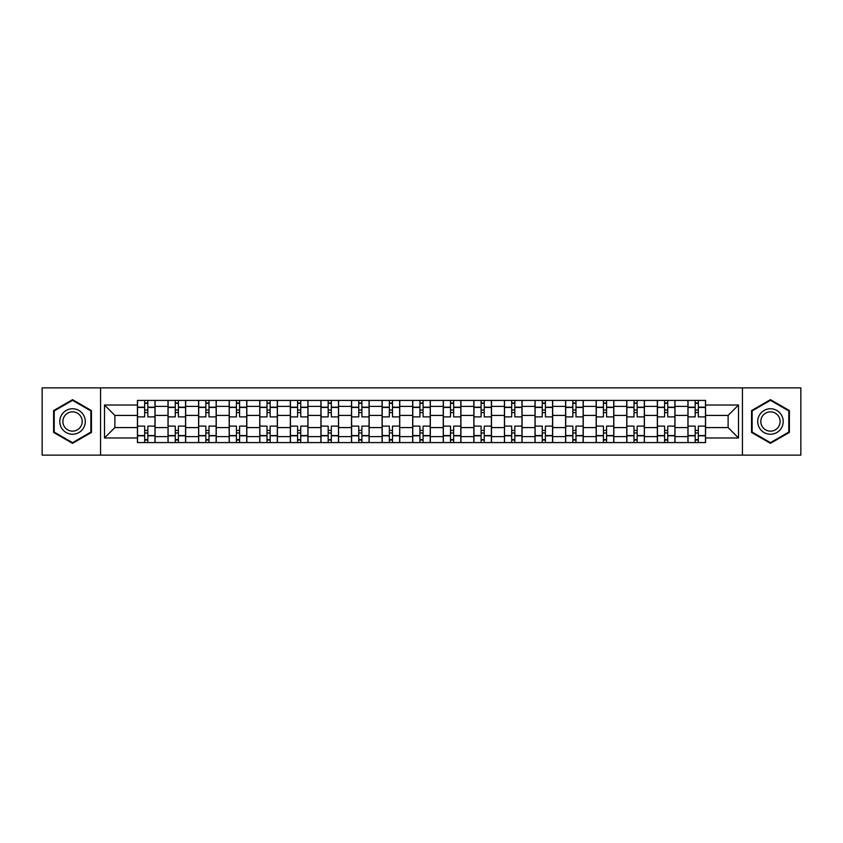 <?xml version="1.0" encoding="UTF-8"?>
<svg xmlns="http://www.w3.org/2000/svg" width="843" height="843" viewBox="0 0 843 843"><rect width="100%" height="100%" fill="white"/><g stroke="black" fill="none" stroke-linecap="round" stroke-linejoin="round"><path stroke-width="1.26" d="M742.43 455.125L800.85 455.125L800.85 387.875L42.15 387.875L42.15 455.125L742.43 455.125L742.43 387.875M168.01 442.575L168.01 406.4L155.07 406.4L155.07 442.575M155.07 406.4L155.07 400.425M168.01 406.4L168.01 400.425M185.66 400.425L185.66 442.575M198.6 442.575L198.6 400.425M216.24 400.425L216.24 442.575M229.18 442.575L229.18 400.425M246.82 400.425L246.82 442.575M259.76 442.575L259.76 400.425M277.41 400.425L277.41 442.575M290.34 442.575L290.34 400.425M307.99 400.425L307.99 442.575M320.93 442.575L320.93 400.425M338.57 400.425L338.57 442.575M351.51 442.575L351.51 400.425M369.16 400.425L369.16 442.575M382.09 442.575L382.09 400.425M399.74 400.425L399.74 442.575M412.68 442.575L412.68 400.425M430.32 400.425L430.32 442.575M443.26 442.575L443.26 400.425M460.91 400.425L460.91 442.575M473.84 442.575L473.84 400.425M491.49 400.425L491.49 442.575M504.43 442.575L504.43 400.425M522.07 400.425L522.07 442.575M535.01 442.575L535.01 400.425M552.66 400.425L552.66 442.575M565.59 442.575L565.59 400.425M583.24 400.425L583.24 442.575M596.18 442.575L596.18 400.425M613.82 400.425L613.82 442.575M626.76 442.575L626.76 400.425M644.4 400.425L644.4 442.575M657.34 442.575L657.34 400.425M674.99 400.425L674.99 442.575M687.93 442.575L687.93 400.425M687.93 427.58L674.99 427.58M657.34 427.58L644.4 427.58M626.76 427.58L613.82 427.58M596.18 427.58L583.24 427.58M565.59 427.58L552.66 427.58M535.01 427.58L522.07 427.58M504.43 427.58L491.49 427.58M473.84 427.58L460.91 427.58M443.26 427.58L430.32 427.58M412.68 427.58L399.74 427.58M382.09 427.58L369.16 427.58M351.51 427.58L338.57 427.58M320.93 427.58L307.99 427.58M290.34 427.58L277.41 427.58M259.76 427.58L246.82 427.58M229.18 427.58L216.24 427.58M198.6 427.58L185.66 427.58M168.01 427.58L155.07 427.58M687.93 415.42L674.99 415.42M657.34 415.42L644.4 415.42M626.76 415.42L613.82 415.42M596.18 415.42L583.24 415.42M565.59 415.42L552.66 415.42M535.01 415.42L522.07 415.42M504.43 415.42L491.49 415.42M473.84 415.42L460.91 415.42M443.26 415.42L430.32 415.42M412.68 415.42L399.74 415.42M382.09 415.42L369.16 415.42M351.51 415.42L338.57 415.42M320.93 415.42L307.99 415.42M290.34 415.42L277.41 415.42M259.76 415.42L246.82 415.42M229.18 415.42L216.24 415.42M198.6 415.42L185.66 415.42M168.01 415.42L155.07 415.42M114.88 427.58L137.43 427.58L137.43 415.42L114.88 415.42L114.88 427.58L104.49 437.97L104.49 405.03L137.43 405.03L137.43 415.42M705.57 415.42L705.57 427.58L728.12 427.58L728.12 415.42L705.57 415.42L705.57 400.425L137.43 400.425L137.43 405.03M705.57 405.03L738.51 405.03L738.51 437.97L705.57 437.97L705.57 427.58M137.43 427.58L137.43 442.575L705.57 442.575L705.57 437.97M137.43 437.97L104.49 437.97M100.57 455.125L100.57 387.875M91.455 410.573L72.54 399.656L53.615 410.573L53.615 432.427L72.54 443.344L91.455 432.427L91.455 410.573M789.385 410.573L770.46 399.656L751.545 410.573L751.545 432.427L770.46 443.344L789.385 432.427L789.385 410.573M147.82 439.635L144.68 439.635M144.68 403.365L147.82 403.365M178.4 439.635L175.27 439.635M175.27 403.365L178.4 403.365M208.99 439.635L205.85 439.635M205.85 403.365L208.99 403.365M239.57 439.635L236.43 439.635M236.43 403.365L239.57 403.365M270.15 439.635L267.02 439.635M267.02 403.365L270.15 403.365M300.74 439.635L297.6 439.635M297.6 403.365L300.74 403.365M331.32 439.635L328.18 439.635M328.18 403.365L331.32 403.365M361.9 439.635L358.77 439.635M358.77 403.365L361.9 403.365M392.49 439.635L389.35 439.635M389.35 403.365L392.49 403.365M423.07 439.635L419.93 439.635M419.93 403.365L423.07 403.365M453.65 439.635L450.51 439.635M450.51 403.365L453.65 403.365M484.23 439.635L481.1 439.635M481.1 403.365L484.23 403.365M514.82 439.635L511.68 439.635M511.68 403.365L514.82 403.365M545.4 439.635L542.26 439.635M542.26 403.365L545.4 403.365M575.98 439.635L572.85 439.635M572.85 403.365L575.98 403.365M606.57 439.635L603.43 439.635M603.43 403.365L606.57 403.365M637.15 439.635L634.01 439.635M634.01 403.365L637.15 403.365M667.73 439.635L664.6 439.635M664.6 403.365L667.73 403.365M698.32 439.635L695.18 439.635M695.18 403.365L698.32 403.365M104.49 405.03L114.88 415.42M728.12 427.58L738.51 437.97M728.12 415.42L738.51 405.03M154.975 442.575L154.975 416.895L147.82 416.895L147.82 400.425M144.68 400.425L144.68 416.895L137.525 416.895L137.525 400.425M154.975 416.895L154.975 400.425M137.525 442.575L137.525 426.105L144.68 426.105L144.68 442.575M147.82 442.575L147.82 426.105L154.975 426.105M144.68 412.575L147.82 412.575M137.525 426.105L137.525 416.895M147.82 430.425L144.68 430.425M147.82 440.025L144.68 440.025M144.68 432.965L147.82 432.965M147.82 410.035L144.68 410.035M144.68 402.975L147.82 402.975M61.497 427.875A12.74 12.74 0 0 0 78.905 432.533A12.74 12.74 0 0 0 83.573 415.125A12.74 12.74 0 0 0 66.165 410.467A12.74 12.74 0 0 0 61.497 427.875M64.184 426.326A9.652 9.652 0 0 0 77.366 429.856A9.652 9.652 0 0 0 80.896 416.674A9.652 9.652 0 0 0 67.714 413.144A9.652 9.652 0 0 0 64.184 426.326M72.54 400.33L90.865 410.92L90.865 432.08L72.54 442.67L54.205 432.08L54.205 410.92L72.54 400.33M759.427 427.875A12.74 12.74 0 0 0 776.835 432.533A12.74 12.74 0 0 0 781.503 415.125A12.74 12.74 0 0 0 764.095 410.467A12.74 12.74 0 0 0 759.427 427.875M762.104 426.326A9.652 9.652 0 0 0 775.286 429.856A9.652 9.652 0 0 0 778.816 416.674A9.652 9.652 0 0 0 765.634 413.144A9.652 9.652 0 0 0 762.104 426.326M770.46 400.33L788.795 410.92L788.795 432.08L770.46 442.67L752.135 432.08L752.135 410.92L770.46 400.33M185.555 442.575L185.555 416.895L178.4 416.895L178.4 400.425M175.27 400.425L175.27 416.895L168.105 416.895L168.105 400.425M185.555 416.895L185.555 400.425M168.105 442.575L168.105 426.105L175.27 426.105L175.27 442.575M178.4 442.575L178.4 426.105L185.555 426.105M175.27 412.575L178.4 412.575M168.105 426.105L168.105 416.895M178.4 430.425L175.27 430.425M178.4 440.025L175.27 440.025M175.27 432.965L178.4 432.965M178.4 410.035L175.27 410.035M175.27 402.975L178.4 402.975M216.145 442.575L216.145 416.895L208.99 416.895L208.99 400.425M205.85 400.425L205.85 416.895L198.695 416.895L198.695 400.425M216.145 416.895L216.145 400.425M198.695 442.575L198.695 426.105L205.85 426.105L205.85 442.575M208.99 442.575L208.99 426.105L216.145 426.105M205.85 412.575L208.99 412.575M198.695 426.105L198.695 416.895M208.99 430.425L205.85 430.425M208.99 440.025L205.85 440.025M205.85 432.965L208.99 432.965M208.99 410.035L205.85 410.035M205.85 402.975L208.99 402.975M246.725 442.575L246.725 416.895L239.57 416.895L239.57 400.425M236.43 400.425L236.43 416.895L229.275 416.895L229.275 400.425M246.725 416.895L246.725 400.425M229.275 442.575L229.275 426.105L236.43 426.105L236.43 442.575M239.57 442.575L239.57 426.105L246.725 426.105M236.43 412.575L239.57 412.575M229.275 426.105L229.275 416.895M239.57 430.425L236.43 430.425M239.57 440.025L236.43 440.025M236.43 432.965L239.57 432.965M239.57 410.035L236.43 410.035M236.43 402.975L239.57 402.975M277.305 442.575L277.305 416.895L270.15 416.895L270.15 400.425M267.02 400.425L267.02 416.895L259.855 416.895L259.855 400.425M277.305 416.895L277.305 400.425M259.855 442.575L259.855 426.105L267.02 426.105L267.02 442.575M270.15 442.575L270.15 426.105L277.305 426.105M267.02 412.575L270.15 412.575M259.855 426.105L259.855 416.895M270.15 430.425L267.02 430.425M270.15 440.025L267.02 440.025M267.02 432.965L270.15 432.965M270.15 410.035L267.02 410.035M267.02 402.975L270.15 402.975M307.895 442.575L307.895 416.895L300.74 416.895L300.74 400.425M297.6 400.425L297.6 416.895L290.445 416.895L290.445 400.425M307.895 416.895L307.895 400.425M290.445 442.575L290.445 426.105L297.6 426.105L297.6 442.575M300.74 442.575L300.74 426.105L307.895 426.105M297.6 412.575L300.74 412.575M290.445 426.105L290.445 416.895M300.74 430.425L297.6 430.425M300.74 440.025L297.6 440.025M297.6 432.965L300.74 432.965M300.74 410.035L297.6 410.035M297.6 402.975L300.74 402.975M338.475 442.575L338.475 416.895L331.32 416.895L331.32 400.425M328.18 400.425L328.18 416.895L321.025 416.895L321.025 400.425M338.475 416.895L338.475 400.425M321.025 442.575L321.025 426.105L328.18 426.105L328.18 442.575M331.32 442.575L331.32 426.105L338.475 426.105M328.18 412.575L331.32 412.575M321.025 426.105L321.025 416.895M331.32 430.425L328.18 430.425M331.32 440.025L328.18 440.025M328.18 432.965L331.32 432.965M331.32 410.035L328.18 410.035M328.18 402.975L331.32 402.975M369.055 442.575L369.055 416.895L361.9 416.895L361.9 400.425M358.77 400.425L358.77 416.895L351.605 416.895L351.605 400.425M369.055 416.895L369.055 400.425M351.605 442.575L351.605 426.105L358.77 426.105L358.77 442.575M361.9 442.575L361.9 426.105L369.055 426.105M358.77 412.575L361.9 412.575M351.605 426.105L351.605 416.895M361.9 430.425L358.77 430.425M361.9 440.025L358.77 440.025M358.77 432.965L361.9 432.965M361.9 410.035L358.77 410.035M358.77 402.975L361.9 402.975M399.645 442.575L399.645 416.895L392.49 416.895L392.49 400.425M389.35 400.425L389.35 416.895L382.195 416.895L382.195 400.425M399.645 416.895L399.645 400.425M382.195 442.575L382.195 426.105L389.35 426.105L389.35 442.575M392.49 442.575L392.49 426.105L399.645 426.105M389.35 412.575L392.49 412.575M382.195 426.105L382.195 416.895M392.49 430.425L389.35 430.425M392.49 440.025L389.35 440.025M389.35 432.965L392.49 432.965M392.49 410.035L389.35 410.035M389.35 402.975L392.49 402.975M430.225 442.575L430.225 416.895L423.07 416.895L423.07 400.425M419.93 400.425L419.93 416.895L412.775 416.895L412.775 400.425M430.225 416.895L430.225 400.425M412.775 442.575L412.775 426.105L419.93 426.105L419.93 442.575M423.07 442.575L423.07 426.105L430.225 426.105M419.93 412.575L423.07 412.575M412.775 426.105L412.775 416.895M423.07 430.425L419.93 430.425M423.07 440.025L419.93 440.025M419.93 432.965L423.07 432.965M423.07 410.035L419.93 410.035M419.93 402.975L423.07 402.975M460.805 442.575L460.805 416.895L453.65 416.895L453.65 400.425M450.51 400.425L450.51 416.895L443.355 416.895L443.355 400.425M460.805 416.895L460.805 400.425M443.355 442.575L443.355 426.105L450.51 426.105L450.51 442.575M453.65 442.575L453.65 426.105L460.805 426.105M450.51 412.575L453.65 412.575M443.355 426.105L443.355 416.895M453.65 430.425L450.51 430.425M453.65 440.025L450.51 440.025M450.51 432.965L453.65 432.965M453.65 410.035L450.51 410.035M450.51 402.975L453.65 402.975M491.395 442.575L491.395 416.895L484.23 416.895L484.23 400.425M481.1 400.425L481.1 416.895L473.945 416.895L473.945 400.425M491.395 416.895L491.395 400.425M473.945 442.575L473.945 426.105L481.1 426.105L481.1 442.575M484.23 442.575L484.23 426.105L491.395 426.105M481.1 412.575L484.23 412.575M473.945 426.105L473.945 416.895M484.23 430.425L481.1 430.425M484.23 440.025L481.1 440.025M481.1 432.965L484.23 432.965M484.23 410.035L481.1 410.035M481.1 402.975L484.23 402.975M521.975 442.575L521.975 416.895L514.82 416.895L514.82 400.425M511.68 400.425L511.68 416.895L504.525 416.895L504.525 400.425M521.975 416.895L521.975 400.425M504.525 442.575L504.525 426.105L511.68 426.105L511.68 442.575M514.82 442.575L514.82 426.105L521.975 426.105M511.68 412.575L514.82 412.575M504.525 426.105L504.525 416.895M514.82 430.425L511.68 430.425M514.82 440.025L511.68 440.025M511.68 432.965L514.82 432.965M514.82 410.035L511.68 410.035M511.68 402.975L514.82 402.975M552.555 442.575L552.555 416.895L545.4 416.895L545.4 400.425M542.26 400.425L542.26 416.895L535.105 416.895L535.105 400.425M552.555 416.895L552.555 400.425M535.105 442.575L535.105 426.105L542.26 426.105L542.26 442.575M545.4 442.575L545.4 426.105L552.555 426.105M542.26 412.575L545.4 412.575M535.105 426.105L535.105 416.895M545.4 430.425L542.26 430.425M545.4 440.025L542.26 440.025M542.26 432.965L545.4 432.965M545.4 410.035L542.26 410.035M542.26 402.975L545.4 402.975M583.145 442.575L583.145 416.895L575.98 416.895L575.98 400.425M572.85 400.425L572.85 416.895L565.695 416.895L565.695 400.425M583.145 416.895L583.145 400.425M565.695 442.575L565.695 426.105L572.85 426.105L572.85 442.575M575.98 442.575L575.98 426.105L583.145 426.105M572.85 412.575L575.98 412.575M565.695 426.105L565.695 416.895M575.98 430.425L572.85 430.425M575.98 440.025L572.85 440.025M572.85 432.965L575.98 432.965M575.98 410.035L572.85 410.035M572.85 402.975L575.98 402.975M613.725 442.575L613.725 416.895L606.57 416.895L606.57 400.425M603.43 400.425L603.43 416.895L596.275 416.895L596.275 400.425M613.725 416.895L613.725 400.425M596.275 442.575L596.275 426.105L603.43 426.105L603.43 442.575M606.57 442.575L606.57 426.105L613.725 426.105M603.43 412.575L606.57 412.575M596.275 426.105L596.275 416.895M606.57 430.425L603.43 430.425M606.57 440.025L603.43 440.025M603.43 432.965L606.57 432.965M606.57 410.035L603.43 410.035M603.43 402.975L606.57 402.975M644.305 442.575L644.305 416.895L637.15 416.895L637.15 400.425M634.01 400.425L634.01 416.895L626.855 416.895L626.855 400.425M644.305 416.895L644.305 400.425M626.855 442.575L626.855 426.105L634.01 426.105L634.01 442.575M637.15 442.575L637.15 426.105L644.305 426.105M634.01 412.575L637.15 412.575M626.855 426.105L626.855 416.895M637.15 430.425L634.01 430.425M637.15 440.025L634.01 440.025M634.01 432.965L637.15 432.965M637.15 410.035L634.01 410.035M634.01 402.975L637.15 402.975M674.895 442.575L674.895 416.895L667.73 416.895L667.73 400.425M664.6 400.425L664.6 416.895L657.445 416.895L657.445 400.425M674.895 416.895L674.895 400.425M657.445 442.575L657.445 426.105L664.6 426.105L664.6 442.575M667.73 442.575L667.73 426.105L674.895 426.105M664.6 412.575L667.73 412.575M657.445 426.105L657.445 416.895M667.73 430.425L664.6 430.425M667.73 440.025L664.6 440.025M664.6 432.965L667.73 432.965M667.73 410.035L664.6 410.035M664.6 402.975L667.73 402.975M705.475 442.575L705.475 416.895L698.32 416.895L698.32 400.425M695.18 400.425L695.18 416.895L688.025 416.895L688.025 400.425M705.475 416.895L705.475 400.425M688.025 442.575L688.025 426.105L695.18 426.105L695.18 442.575M698.32 442.575L698.32 426.105L705.475 426.105M695.18 412.575L698.32 412.575M688.025 426.105L688.025 416.895M698.32 430.425L695.18 430.425M698.32 440.025L695.18 440.025M695.18 432.965L698.32 432.965M698.32 410.035L695.18 410.035M695.18 402.975L698.32 402.975M657.34 406.4L644.4 406.4M626.76 406.4L613.82 406.4M596.18 406.4L583.24 406.4M565.59 406.4L552.66 406.4M535.01 406.4L522.07 406.4M504.43 406.4L491.49 406.4M473.84 406.4L460.91 406.4M443.26 406.4L430.32 406.4M412.68 406.4L399.74 406.4M382.09 406.4L369.16 406.4M351.51 406.4L338.57 406.4M320.93 406.4L307.99 406.4M290.34 406.4L277.41 406.4M259.76 406.4L246.82 406.4M229.18 406.4L216.24 406.4M198.6 406.4L185.66 406.4M687.93 406.4L674.99 406.4M657.34 436.6L644.4 436.6M626.76 436.6L613.82 436.6M596.18 436.6L583.24 436.6M565.59 436.6L552.66 436.6M535.01 436.6L522.07 436.6M504.43 436.6L491.49 436.6M473.84 436.6L460.91 436.6M443.26 436.6L430.32 436.6M412.68 436.6L399.74 436.6M382.09 436.6L369.16 436.6M351.51 436.6L338.57 436.6M320.93 436.6L307.99 436.6M290.34 436.6L277.41 436.6M259.76 436.6L246.82 436.6M229.18 436.6L216.24 436.6M198.6 436.6L185.66 436.6M168.01 436.6L155.07 436.6M687.93 436.6L674.99 436.6M154.975 407.19L147.82 407.19M144.68 407.19L137.525 407.19M144.68 407.454L137.525 407.454M144.68 435.546L137.525 435.546M144.68 435.81L137.525 435.81M154.975 435.81L147.82 435.81M154.975 407.454L147.82 407.454M154.975 435.546L147.82 435.546M185.555 407.19L178.4 407.19M175.27 407.19L168.105 407.19M175.27 407.454L168.105 407.454M175.27 435.546L168.105 435.546M175.27 435.81L168.105 435.81M185.555 435.81L178.4 435.81M185.555 407.454L178.4 407.454M185.555 435.546L178.4 435.546M216.145 407.19L208.99 407.19M205.85 407.19L198.695 407.19M205.85 407.454L198.695 407.454M205.85 435.546L198.695 435.546M205.85 435.81L198.695 435.81M216.145 435.81L208.99 435.81M216.145 407.454L208.99 407.454M216.145 435.546L208.99 435.546M246.725 407.19L239.57 407.19M236.43 407.19L229.275 407.19M236.43 407.454L229.275 407.454M236.43 435.546L229.275 435.546M236.43 435.81L229.275 435.81M246.725 435.81L239.57 435.81M246.725 407.454L239.57 407.454M246.725 435.546L239.57 435.546M277.305 407.19L270.15 407.19M267.02 407.19L259.855 407.19M267.02 407.454L259.855 407.454M267.02 435.546L259.855 435.546M267.02 435.81L259.855 435.81M277.305 435.81L270.15 435.81M277.305 407.454L270.15 407.454M277.305 435.546L270.15 435.546M307.895 407.19L300.74 407.19M297.6 407.19L290.445 407.19M297.6 407.454L290.445 407.454M297.6 435.546L290.445 435.546M297.6 435.81L290.445 435.81M307.895 435.81L300.74 435.81M307.895 407.454L300.74 407.454M307.895 435.546L300.74 435.546M338.475 407.19L331.32 407.19M328.18 407.19L321.025 407.19M328.18 407.454L321.025 407.454M328.18 435.546L321.025 435.546M328.18 435.81L321.025 435.81M338.475 435.81L331.32 435.81M338.475 407.454L331.32 407.454M338.475 435.546L331.32 435.546M369.055 407.19L361.9 407.19M358.77 407.19L351.605 407.19M358.77 407.454L351.605 407.454M358.77 435.546L351.605 435.546M358.77 435.81L351.605 435.81M369.055 435.81L361.9 435.81M369.055 407.454L361.9 407.454M369.055 435.546L361.9 435.546M399.645 407.19L392.49 407.19M389.35 407.19L382.195 407.19M389.35 407.454L382.195 407.454M389.35 435.546L382.195 435.546M389.35 435.81L382.195 435.81M399.645 435.81L392.49 435.81M399.645 407.454L392.49 407.454M399.645 435.546L392.49 435.546M430.225 407.19L423.07 407.19M419.93 407.19L412.775 407.19M419.93 407.454L412.775 407.454M419.93 435.546L412.775 435.546M419.93 435.81L412.775 435.81M430.225 435.81L423.07 435.81M430.225 407.454L423.07 407.454M430.225 435.546L423.07 435.546M460.805 407.19L453.65 407.19M450.51 407.19L443.355 407.19M450.51 407.454L443.355 407.454M450.51 435.546L443.355 435.546M450.51 435.81L443.355 435.81M460.805 435.81L453.65 435.81M460.805 407.454L453.65 407.454M460.805 435.546L453.65 435.546M491.395 407.19L484.23 407.19M481.1 407.19L473.945 407.19M481.1 407.454L473.945 407.454M481.1 435.546L473.945 435.546M481.1 435.81L473.945 435.81M491.395 435.81L484.23 435.81M491.395 407.454L484.23 407.454M491.395 435.546L484.23 435.546M521.975 407.19L514.82 407.19M511.68 407.19L504.525 407.19M511.68 407.454L504.525 407.454M511.68 435.546L504.525 435.546M511.68 435.81L504.525 435.81M521.975 435.81L514.82 435.81M521.975 407.454L514.82 407.454M521.975 435.546L514.82 435.546M552.555 407.19L545.4 407.19M542.26 407.19L535.105 407.19M542.26 407.454L535.105 407.454M542.26 435.546L535.105 435.546M542.26 435.81L535.105 435.81M552.555 435.81L545.4 435.81M552.555 407.454L545.4 407.454M552.555 435.546L545.4 435.546M583.145 407.19L575.98 407.19M572.85 407.19L565.695 407.19M572.85 407.454L565.695 407.454M572.85 435.546L565.695 435.546M572.85 435.81L565.695 435.81M583.145 435.81L575.98 435.81M583.145 407.454L575.98 407.454M583.145 435.546L575.98 435.546M613.725 407.19L606.57 407.19M603.43 407.19L596.275 407.19M603.43 407.454L596.275 407.454M603.43 435.546L596.275 435.546M603.43 435.81L596.275 435.81M613.725 435.81L606.57 435.81M613.725 407.454L606.57 407.454M613.725 435.546L606.57 435.546M644.305 407.19L637.15 407.19M634.01 407.19L626.855 407.19M634.01 407.454L626.855 407.454M634.01 435.546L626.855 435.546M634.01 435.81L626.855 435.81M644.305 435.81L637.15 435.81M644.305 407.454L637.15 407.454M644.305 435.546L637.15 435.546M674.895 407.19L667.73 407.19M664.6 407.19L657.445 407.19M664.6 407.454L657.445 407.454M664.6 435.546L657.445 435.546M664.6 435.81L657.445 435.81M674.895 435.81L667.73 435.81M674.895 407.454L667.73 407.454M674.895 435.546L667.73 435.546M705.475 407.19L698.32 407.19M695.18 407.19L688.025 407.19M695.18 407.454L688.025 407.454M695.18 435.546L688.025 435.546M695.18 435.81L688.025 435.81M705.475 435.81L698.32 435.81M705.475 407.454L698.32 407.454M705.475 435.546L698.32 435.546"/></g></svg>
